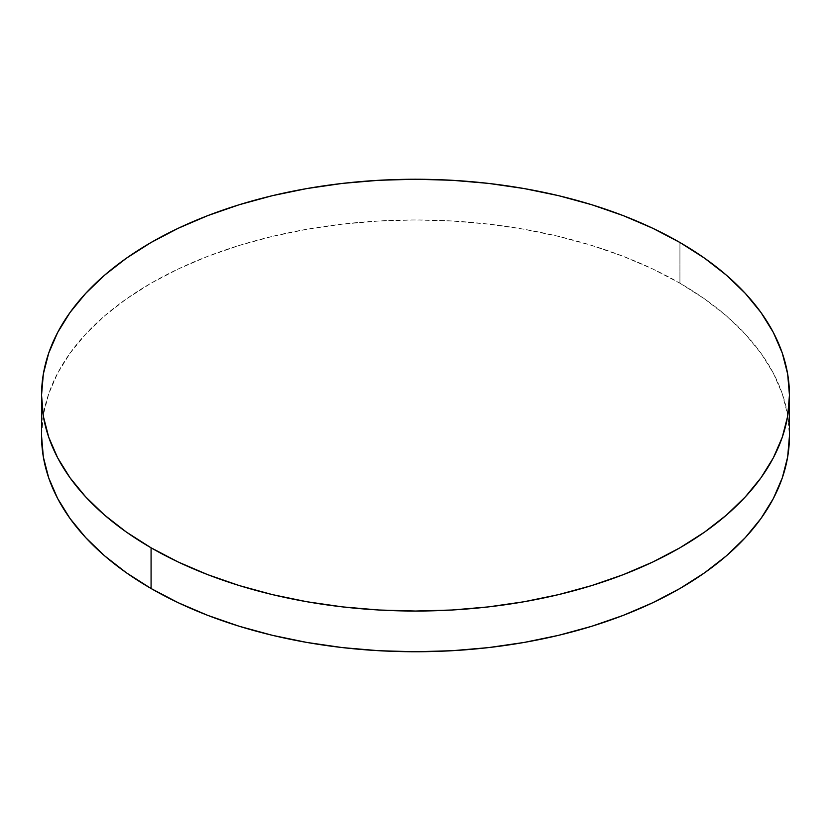 <?xml version="1.0" encoding="UTF-8"?>
<svg xmlns="http://www.w3.org/2000/svg" width="831" height="831" viewBox="0 0 831 831"><rect width="100%" height="100%" fill="white"/><g stroke="black" fill="none" stroke-linecap="round" stroke-linejoin="round"><path stroke-width="0.62" stroke-dasharray="4.16 3.12" d="M679.924 283.194L679.924 242.486L679.924 283.194A373.95 215.894 0 0 0 272.391 236.388A373.95 215.894 0 0 0 41.55 435.86L43.347 414.69L48.738 393.738L57.651 373.181L70.012 353.237L85.707 334.083L104.571 315.905L126.437 298.89L151.076 283.194L178.27 268.964L207.74 256.343L239.224 245.446L272.391 236.388L306.951 229.252L342.549 224.11L378.843 220.994L415.5 219.955L452.157 220.994L488.451 224.11L524.049 229.252L558.609 236.388L591.776 245.446L623.26 256.343L652.73 268.964L679.924 283.194A373.95 215.894 0 0 1 789.45 435.86L787.653 414.69L782.262 393.738L773.349 373.181L760.988 353.237L745.293 334.083L726.429 315.905L704.563 298.89L679.924 283.194"/><path stroke-width="1.25" d="M789.45 435.86L787.653 457.019L782.262 477.97L773.349 498.527L760.988 518.471L745.293 537.626L726.429 555.804L704.563 572.819L679.924 588.514L652.73 602.745L623.26 615.366L591.776 626.262L558.609 635.32L524.049 642.456L488.451 647.609L452.157 650.715L415.5 651.753L378.843 650.715L342.549 647.609L306.951 642.456L272.391 635.32L239.224 626.262L207.74 615.366L178.27 602.745L151.076 588.514L126.437 572.819L104.571 555.804L85.707 537.626L70.012 518.471L57.651 498.527L48.738 477.97L43.347 457.019L41.55 435.86A373.95 215.894 0 0 0 151.076 588.514A373.95 215.894 0 0 0 558.609 635.32A373.95 215.894 0 0 0 789.45 435.86L789.45 395.14A373.95 215.894 180 0 1 558.609 594.612A373.95 215.894 180 0 1 151.076 547.806L151.076 588.514L151.076 547.806A373.95 215.894 180 0 1 41.55 395.14A373.95 215.894 180 0 1 272.391 195.68A373.95 215.894 180 0 1 679.924 242.486A373.95 215.894 180 0 1 789.45 395.14L787.653 373.981L782.262 353.03L773.349 332.473L760.988 312.529L745.293 293.374L726.429 275.196L704.563 258.181L679.924 242.486L652.73 228.255L623.26 215.634L591.776 204.738L558.609 195.68L524.049 188.544L488.451 183.391L452.157 180.285L415.5 179.247L378.843 180.285L342.549 183.391L306.951 188.544L272.391 195.68L239.224 204.738L207.74 215.634L178.27 228.255L151.076 242.486L126.437 258.181L104.571 275.196L85.707 293.374L70.012 312.529L57.651 332.473L48.738 353.03L43.347 373.981L41.55 395.14L43.347 416.31L48.738 437.262L57.651 457.819L70.012 477.763L85.707 496.917L104.571 515.095L126.437 532.11L151.076 547.806L178.27 562.036L207.74 574.657L239.224 585.554L272.391 594.612L306.951 601.748L342.549 606.89L378.843 610.006L415.5 611.045L452.157 610.006L488.451 606.89L524.049 601.748L558.609 594.612L591.776 585.554L623.26 574.657L652.73 562.036L679.924 547.806L704.563 532.11L726.429 515.095L745.293 496.917L760.988 477.763L773.349 457.819L782.262 437.262L787.653 416.31L789.45 395.14M41.55 435.86L41.55 395.14"/></g></svg>
